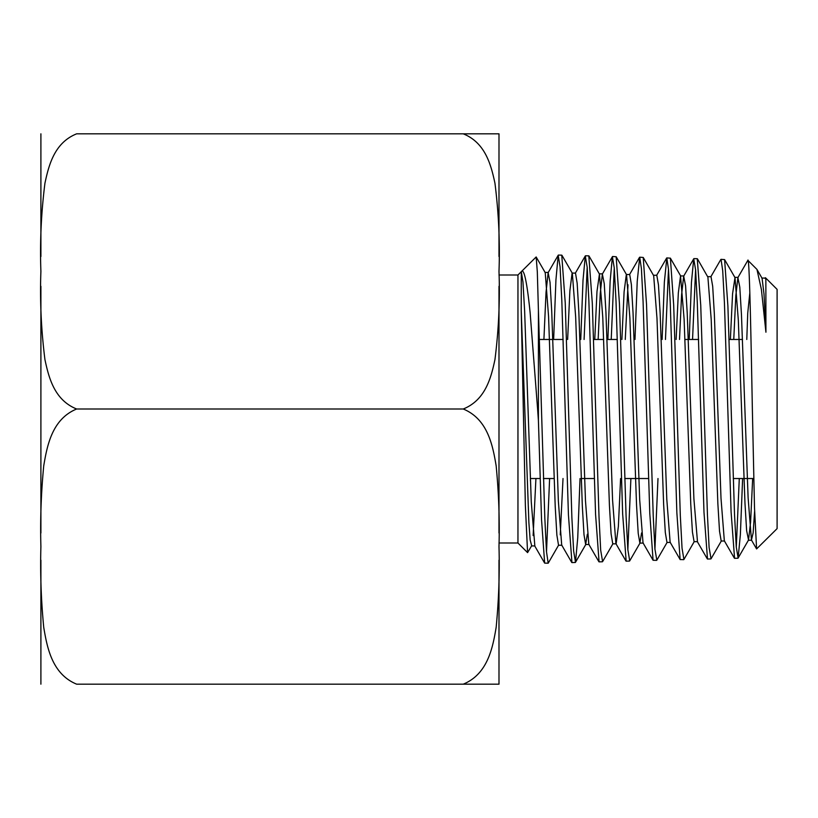 <?xml version="1.0" encoding="UTF-8"?>
<svg xmlns="http://www.w3.org/2000/svg" width="818" height="818" viewBox="0 0 818 818"><rect width="100%" height="100%" fill="white"/><g stroke="black" fill="none" stroke-linecap="round" stroke-linejoin="round"><path stroke-width="1.23" d="M498.99 533.009L498.99 286.3M498.99 684.175L463.244 684.175L498.99 684.175L498.99 560.166M498.99 256.535L498.99 133.825L463.244 133.825L498.99 133.825M76.647 409C54.387 400.063 48.814 377.681 44.939 359.613C41.186 329.828 39.837 300.431 40.9 271.412C39.837 242.394 41.186 212.997 44.939 183.212C48.814 165.144 54.387 142.761 76.647 133.825L463.244 133.825C485.493 142.761 491.076 165.144 494.951 183.212C498.704 212.997 500.054 242.394 498.99 271.412C500.054 300.431 498.704 329.828 494.951 359.613C491.076 377.681 485.493 400.063 463.244 409C487.825 419.123 492.753 445.554 496.168 465.882C498.796 493.418 499.737 520.32 498.99 546.588C499.737 572.856 498.796 599.758 496.168 627.294C492.753 647.621 487.825 674.052 463.244 684.175L76.647 684.175C52.066 674.052 47.137 647.621 43.722 627.294C41.094 599.758 40.154 572.856 40.9 546.588C40.154 520.32 41.094 493.418 43.722 465.882C47.137 445.554 52.066 419.123 76.647 409L463.244 409M40.9 560.166L40.9 684.175M40.9 286.3L40.9 533.009M40.9 133.825L40.9 256.535M538.418 420.667A151.667 3.691 -93.9 0 0 537.6 409L530.166 313.1C528.745 298.856 525.105 266.034 521.291 271.668L521.209 310.288L525.371 505.473L527.579 552.62L517.958 542.999L517.958 275.001L536.168 256.964L537.314 271.862L538.418 310.37L538.418 420.667L541.536 519.583L544.655 563.111L548.172 563.203M527.579 552.62L531.69 545.729L530.166 540.033L528.888 522.661L521.209 310.288M530.442 480.82L530.483 478.53M754.605 511.332L753.143 532.855L751.435 540.023L756.589 548.929L777.1 528.622L777.1 289.378L765.443 277.731L764.983 278.294M756.589 548.929L754.493 507.549L752.355 409C751.057 338.693 749.36 251.576 747.744 260.707M749.83 292.793L747.744 313.028L746.783 339.47M742.621 478.53L740.362 534.788L738.122 558.04L736.251 546.864L734.523 514.502L727.897 305.963L724.605 259.613L721.036 259.326L722.713 270.717L724.441 303.151L731.087 511.904L734.564 558.316M711.036 558.776L709.104 547.518L707.447 515.003L700.74 305.267L697.263 258.703M695.607 269.623L692.549 339.47M689.216 339.47L691.455 282.333L693.725 258.795L695.637 270.052L697.294 302.65L703.991 512.344L707.498 559.031M683.909 559.461L682.038 548.172L680.31 515.514L673.684 304.95L670.392 258.181L666.813 257.905L668.5 269.398L670.228 302.149L676.864 512.866L680.136 559.553L683.725 559.655M668.49 269.245L665.463 339.47M662.12 339.47L664.369 282.005L666.834 257.905M656.823 560.197L654.891 548.827L653.234 516.005L646.527 304.276L643.234 257.455L639.727 257.2L641.424 268.744L643.081 301.648L649.789 513.377L653.071 560.258L656.598 560.361M634.983 339.47L637.232 281.31L639.707 257.2M629.707 560.882L627.825 549.481L626.097 516.516L619.461 303.907L616.179 256.76L612.6 256.484M614.267 267.915L611.22 339.47M607.886 339.47L610.146 280.983L612.396 256.688L614.277 268.089L616.015 301.147L622.651 513.827L626.148 561.158M602.6 561.618L600.678 550.146L599.021 517.027L592.314 303.304L588.827 255.86M587.191 267.026L584.093 339.47M580.76 339.47L583.009 280.298L585.289 255.952L587.222 267.435L588.868 300.646L595.576 514.399L599.073 561.864M580.034 478.53L577.743 537.794L575.494 562.303L573.612 550.8L571.874 517.528L565.238 302.875L561.751 255.155M553.643 339.47L555.933 279.961L558.183 255.267L560.064 266.78L561.802 300.145L568.428 514.798L571.935 562.58M736.282 547.211L739.288 478.53M654.921 549.307L657.989 478.53M627.846 549.778L630.893 478.53M561.925 545.258L558.541 545.258L548.193 563.203L546.465 551.455L544.819 518.029L538.418 310.37M546.506 551.997L549.614 478.53M751.435 540.023L748.112 497.753L741.466 314.715L739.799 287.149L737.897 277.578L747.867 260.328L756.947 269.398L761.405 289.511L765.924 332.21L765.852 279.419L765.229 278.079L761.844 278.079M737.897 277.578L735.822 295.697L733.756 339.47M734.39 558.203L724.339 540.81L721.006 498.295L714.349 313.989L712.683 286.28L711.016 276.668L707.631 276.668L697.478 258.907M683.93 275.942L680.535 275.942L684.104 319.061L690.76 504.185L692.427 532.017L694.083 541.659L697.478 541.659L693.899 498.786L687.253 313.713L685.586 285.84L683.684 276.147L681.598 294.674L679.513 339.47M680.177 559.614L670.126 542.232L666.793 499.256L660.136 312.987L658.47 284.961L656.803 275.257L653.418 275.257L643.265 257.506M653.05 560.207L643.02 542.876L639.696 499.818L633.04 312.711L631.373 284.531L629.717 274.511L626.322 274.511L624.103 291.781L621.885 339.47M628.009 284.787L625.269 339.47M620.586 478.53L618.367 526.444L616.148 543.847L612.754 543.847L611.087 533.796L609.43 505.514L602.774 317.364L599.441 274.05L596.987 291.443L594.768 339.47M625.954 561.025L615.913 543.643L612.58 500.217L605.923 311.995L604.257 283.652L602.355 274.05L600.248 293.355L598.152 339.47M598.837 561.639L588.807 544.297L585.484 500.841L578.827 311.699L577.16 283.212L575.504 273.089L572.109 273.089L569.88 290.768L567.641 339.47M571.741 562.436L561.7 545.064L558.367 501.178L551.71 310.993L550.044 282.353L548.142 272.639L546.025 292.333L543.909 339.47M531.455 545.933L534.839 545.933L531.271 501.935L524.624 310.881L522.958 282.016L521.291 271.668M765.924 332.21L764.002 294.061L762.09 278.294L756.936 269.398M752.662 478.53L750.607 521.884L748.542 540.023L746.63 530.688L744.973 503.162L738.317 320.073L734.993 277.578L732.56 293.826L730.372 339.47M724.574 541.015L721.19 541.015L719.523 531.219L717.856 503.551L711.2 319.347L707.877 276.883M680.535 275.942L678.337 292.803L676.128 339.47M670.361 542.436L666.967 542.436L665.31 532.508L663.643 504.522L656.987 318.355L653.664 275.472M641.568 532.927L639.87 543.091L638.214 533.346L636.547 505.207L629.891 318.038L626.557 274.715L616.159 256.719M587.344 534.236L585.657 544.512L584.001 534.665L582.334 506.219L575.668 316.995L572.344 273.284L561.935 255.288M563.019 478.53L560.248 534.849M558.541 545.258L556.874 535.105L555.217 506.506L548.561 316.382L545.228 272.639L536.168 256.964M535.923 478.53L533.131 535.545M765.852 279.419L765.443 277.731M753.767 478.53L733.255 478.53M648.531 478.53L624.799 478.53M594.297 478.53L581.199 478.53M554.083 478.53L543.397 478.53M540.064 478.53L530.35 478.53M742.509 339.47L729.043 339.47M698.654 339.47L684.932 339.47M617.324 339.47L607.048 339.47M603.653 339.47L593.602 339.47M563.132 339.47L539.41 339.47M517.958 542.999L498.99 542.999M697.273 258.703L693.94 258.621M588.858 255.87L585.514 255.778M561.721 255.155L558.387 255.063M737.948 558.234L734.605 558.316M710.811 558.939L707.468 559.031M629.512 561.066L626.179 561.158M602.385 561.782L599.052 561.864M575.299 562.487L571.966 562.58M751.681 540.248L748.296 540.248M738.143 277.363L734.748 277.363M643.265 543.091L639.87 543.091M602.59 273.846L599.205 273.846M589.052 544.512L585.657 544.512M548.377 272.435L544.992 272.435M748.542 540.023L738.163 557.978M734.993 277.578L724.595 259.592M721.425 540.81L711.016 558.827M694.329 541.455L683.95 559.41M680.78 276.147L670.371 258.151M667.212 542.232L656.793 560.238M640.116 542.876L629.727 560.831M612.989 543.643L602.58 561.649M599.441 274.05L589.052 256.095M585.903 544.297L575.514 562.263M544.635 563.081L534.604 545.729M710.77 276.883L720.801 259.531M697.222 541.455L707.253 558.786M683.684 276.147L693.736 258.774M656.557 275.472L666.588 258.13M629.471 274.725L639.523 257.343M602.355 274.05L612.375 256.719M575.269 273.294L585.31 255.911M548.142 272.639L558.162 255.308M517.958 275.001L498.99 275.001"/></g></svg>
